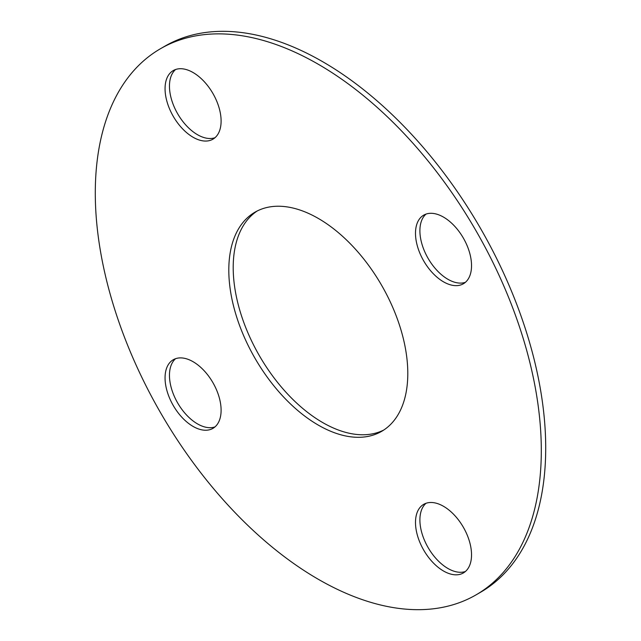 <?xml version="1.0" encoding="UTF-8"?>
<svg xmlns="http://www.w3.org/2000/svg" width="641" height="641" viewBox="0 0 641 641"><rect width="100%" height="100%" fill="white"/><g stroke="black" fill="none" stroke-linecap="round" stroke-linejoin="round"><path stroke-width="0.96" d="M193.077 72.529A39.63 22.884 -120 0 0 173.262 70.566A39.63 22.884 -120 0 0 167.189 102.32A39.63 22.884 -120 0 0 193.077 137.246A39.63 22.884 -120 0 0 212.892 139.209A39.63 22.884 -120 0 0 218.974 107.448A39.63 22.884 -120 0 0 193.077 72.529M175.586 69.508A39.63 22.884 -120 0 0 172.229 101.791A39.63 22.884 -120 0 0 197.484 134.698A39.63 22.884 -120 0 0 214.975 137.719M193.077 361.708A39.63 22.884 -120 0 0 173.262 359.745A39.63 22.884 -120 0 0 167.189 391.507A39.63 22.884 -120 0 0 193.077 426.425A39.63 22.884 -120 0 0 212.892 428.388A39.63 22.884 -120 0 0 218.974 396.635A39.63 22.884 -120 0 0 193.077 361.708M175.586 358.688A39.63 22.884 -120 0 0 172.229 390.97A39.63 22.884 -120 0 0 197.484 423.885A39.63 22.884 -120 0 0 214.975 426.906M443.516 506.302A39.63 22.884 -120 0 0 423.701 504.339A39.63 22.884 -120 0 0 417.628 536.092A39.63 22.884 -120 0 0 443.516 571.011A39.63 22.884 -120 0 0 463.331 572.974A39.63 22.884 -120 0 0 469.404 541.22A39.63 22.884 -120 0 0 443.516 506.302M426.025 503.281A39.63 22.884 -120 0 0 422.667 535.564A39.63 22.884 -120 0 0 447.923 568.471A39.63 22.884 -120 0 0 465.414 571.492M318.297 218.429A126.565 73.074 -120 0 0 255.014 212.163A126.565 73.074 -120 0 0 235.616 313.577A126.565 73.074 -120 0 0 318.297 425.111A126.565 73.074 -120 0 0 381.579 431.385A126.565 73.074 -120 0 0 400.986 329.963A126.565 73.074 -120 0 0 318.297 218.429M257.257 210.953A126.565 73.074 -120 0 0 240.623 313.048A126.565 73.074 -120 0 0 322.703 422.571A126.565 73.074 -120 0 0 383.743 430.047M443.516 217.115A39.63 22.884 -120 0 0 423.701 215.152A39.63 22.884 -120 0 0 417.628 246.913A39.63 22.884 -120 0 0 443.516 281.832A39.63 22.884 -120 0 0 463.331 283.795A39.63 22.884 -120 0 0 469.404 252.041A39.63 22.884 -120 0 0 443.516 217.115M426.025 214.094A39.63 22.884 -120 0 0 422.667 246.376A39.63 22.884 -120 0 0 447.923 279.292A39.63 22.884 -120 0 0 465.414 282.312M475.991 594.904L480.389 592.356A315.38 182.084 -120 0 0 528.737 339.642A315.38 182.084 -120 0 0 322.703 61.72A315.38 182.084 -120 0 0 165.009 46.096L160.611 48.644A315.38 182.084 -120 0 0 112.263 301.358A315.38 182.084 -120 0 0 318.297 579.28A315.38 182.084 -120 0 0 475.991 594.904A315.38 182.084 -120 0 0 524.33 342.182A315.38 182.084 -120 0 0 318.297 64.26A315.38 182.084 -120 0 0 160.611 48.644"/></g></svg>
